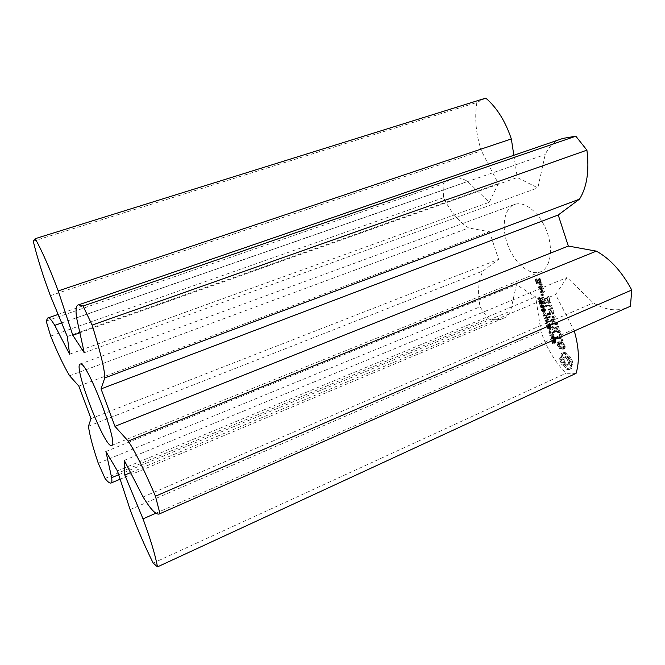 <?xml version="1.0" encoding="UTF-8"?>
<svg xmlns="http://www.w3.org/2000/svg" width="665" height="665" viewBox="0 0 665 665"><rect width="100%" height="100%" fill="white"/><g stroke="black" fill="none" stroke-linecap="round" stroke-linejoin="round"><path stroke-width="0.5" stroke-dasharray="3.33 2.49" d="M33.25 241.179L476.838 102.468L485.774 98.121M50.357 295.684L481.369 150.772C475.94 134.205 474.428 118.104 476.838 102.468M513.846 155.278L517.27 177.522L537.844 187.887L545.225 154.529C549.124 146.017 555.026 140.648 562.923 138.411M630.428 306.233C618.866 311.927 606.505 310.813 593.346 302.891L567.062 277.505L555.599 294.545L574.286 330.987M576.065 373.373L565.915 373.281C554.602 361.344 546.281 347.371 540.953 331.361L535.649 296.881L516.439 284.678L510.629 310.971C508.941 314.778 506.514 317.222 503.347 318.302C498.642 320.065 493.563 320.197 488.11 318.71L480.055 306.814C477.379 291.943 478.359 279.998 482.99 270.979L498.625 259.35L489.465 231.728L468.65 227.954C458.991 221.985 450.621 211.911 443.538 197.721L443.031 183.881L451.119 179.001C456.007 176.857 461.51 177.68 467.628 181.47L489.199 202.301L498.351 183.665L481.369 150.772M553.937 339.823L553.006 340.064L553.895 342.849L554.327 342.832L553.563 340.181L555.79 342.716L555.225 339.699L555.566 342.151L553.937 339.823L551.908 340.247L551.626 341.203L552.515 343.456L552.948 343.439L552.183 340.796L554.411 343.331L553.837 340.305L554.111 342.783L552.557 340.43M553.737 336.041L552.848 336.324L553.18 338.153L552.199 338.194L552.382 338.751L555.009 338.626L553.737 336.041L551.634 336.648L551.792 338.759L550.82 338.801L551.002 339.358L553.621 339.241L552.349 336.648M550.603 329.3L551.177 331.054L550.603 329.3L548.899 329.923L549.481 331.677L549.215 329.906M552.814 331.96L550.204 332.109L553.421 334.653L551.077 334.778L551.252 335.293L553.87 335.16L553.579 334.296L550.853 332.6L552.989 332.483L552.814 331.96L548.816 332.716L552.033 335.26L549.697 335.384L549.864 335.9L552.482 335.767L552.191 334.902L549.465 333.207L551.601 333.09L551.426 332.567M549.14 324.819L548.018 324.894L548.658 327.33L549.714 328.427L550.703 328.468L550.994 326.266L550.254 324.744L550.811 327.513L550.179 327.97L548.583 326.449L548.376 325.434L549.016 325.385L549.689 326.49L549.14 324.819L546.63 325.493L547.752 328.61L549.315 329.075L549.772 328.502L549.307 326.133L548.459 325.368L549.423 328.111L548.791 328.568L547.869 328.194L546.987 326.033L547.627 325.991L548.301 327.089L547.752 325.418M548.683 319.408L548.509 318.868L546.264 320.156L546.472 320.779L548.916 321.503L547.046 322.525L547.245 323.132L550.213 324.055L550.03 323.481L547.569 322.758L549.448 321.735L549.265 321.17L546.788 320.455L548.683 319.408L547.295 320.006L547.112 319.458L544.876 320.754L545.084 321.378L547.528 322.101L545.657 323.115L545.857 323.73L548.825 324.661L548.633 324.088L546.181 323.356L548.06 322.334L547.869 321.769L545.4 321.054L547.295 320.006M547.179 314.819L544.585 315.044L544.768 315.601L546.032 315.493L546.721 317.587L545.45 317.687L545.633 318.244L548.234 318.036L548.051 317.479L547.029 317.562L546.339 315.468L547.362 315.376L547.179 314.819L543.189 315.634L543.38 316.191L544.643 316.083L545.333 318.178L544.061 318.277L544.244 318.834L546.838 318.635L546.655 318.07L545.641 318.153L544.951 316.058L545.965 315.975L545.782 315.418M544.968 312.176L545.541 313.93L544.968 312.176L543.263 312.791L544.153 314.528L543.571 312.766M544.868 308.701L543.239 308.568L542.881 310.031L543.571 311.095L545.217 311.237L545.574 309.774L544.868 308.701L542.349 309.042L541.451 309.491L542.183 311.694L544.211 311.503L543.48 309.291M543.662 305.019L542.033 304.894L541.676 306.365L542.366 307.438L543.995 307.562L544.361 306.091L543.662 305.019L540.246 305.817L540.969 308.02L542.598 308.153L542.964 306.681L542.266 305.609M542.449 301.336L540.836 301.22L540.462 302.7L541.16 303.764L542.781 303.888L543.147 302.409L542.449 301.336L539.93 301.686L539.032 302.151L539.764 304.354L541.784 304.138L541.052 301.927M539.805 297.355L539.182 298.635L539.905 298.552L540.961 300.522L541.576 297.795L540.013 297.978L539.805 297.355L537.611 298.676L539.564 301.104L540.18 298.385L538.617 298.56L538.409 297.937M543.355 294.612L542.549 293.805L542.299 294.736L543.388 295.227L543.355 294.612L541.95 295.194L541.144 294.396L540.894 295.318L541.709 296.116L541.95 295.194M540.487 288.253L543.031 287.92L544.361 291.977L541.817 292.292L540.487 288.253L539.082 288.834L541.626 288.502L543.097 292.018L542.956 292.558L540.412 292.874L539.082 288.834M541.368 281.885L541.227 282.434L539.664 282.65L538.367 279.674L537.145 279.857L538.517 282.276L537.827 282.908L536.497 278.868L539.897 278.377L541.368 281.885L539.822 283.016L538.259 283.232L536.963 280.256L535.741 280.431L537.112 282.849L536.422 283.49L535.092 279.441L538.484 278.951L539.955 282.467M542.864 286.44L542.731 286.997L540.18 287.33L539.714 286.856L539.847 286.307L541.119 286.133L541.476 284.371L541.002 282.991L542.258 284.578L541.967 286.025L542.864 286.44L541.318 287.579L538.775 287.912L538.301 287.438L538.442 286.881L539.714 286.715L539.598 283.573L540.845 285.16L540.554 286.598L541.451 287.022M572.939 363.68L571.518 365.434L571.401 368.501L569.672 369.042L567.594 368.501L565.483 365.451L562.972 363.738L561.667 360.812L561.044 357.878L562.407 356.116L562.515 353.04L564.219 352.45L566.297 352.949L568.425 356.008L570.986 357.72L572.74 362.25L572.939 363.68L570.686 364.994L570.129 366.066L570.013 369.142L568.284 369.674L566.214 369.133L564.103 366.082L561.593 364.362L559.88 359.948L559.664 358.493L561.027 356.739L561.127 353.664L561.925 353.231L564.901 353.581L567.037 356.631L569.589 358.352L571.551 364.312M565.059 348.477L563.346 348.526L560.154 342.791L559.265 342.824L559.215 344.237L560.936 347.629L561.044 348.319L560.545 348.152L558.484 343.955L558.558 341.827L560.271 341.752L563.471 347.487L564.361 347.454L563.829 344.254L562.681 342.633L562.573 341.935L563.072 342.101L565.159 346.274L565.059 348.477L563.662 349.1L561.958 349.15L558.758 343.406L557.877 343.439L557.827 344.852L559.548 348.244L559.664 348.942L559.157 348.768L557.095 344.57L557.17 342.442L558.883 342.367L562.083 348.111L562.964 348.078L563.022 346.665L561.285 343.256L561.177 342.558L561.684 342.716L563.762 346.897L563.662 349.1M562.524 340.264L561.684 337.695L556.838 337.928L556.339 337.438L556.505 336.906L561.343 336.673L560.662 333.589L563.022 340.763L562.524 340.264L561.127 340.879L560.287 338.319L555.45 338.543L554.951 338.044L555.117 337.521L559.947 337.288L559.265 334.204L561.784 340.854L561.626 341.378L561.127 340.879M560.379 331.702L560.213 332.217L555.034 332.508L553.031 326.39L555.017 331.469L556.962 331.361L555.94 327.247L557.611 331.32L559.548 331.212L558.193 326.05L560.379 331.702L558.816 332.832L553.646 333.115L551.634 326.997L553.629 332.084L555.566 331.968L554.543 327.853L556.214 331.935L558.151 331.827L556.788 326.656L558.974 332.317M555.317 316.773L552.972 320.264L551.568 320.863L553.912 317.371L555.317 316.773L553.912 317.371M552.972 320.264L557.42 323.215L557.578 324.196L552.44 324.553L552.108 323.531L556.048 323.248L552.025 320.339L553.995 316.947L550.046 317.272L549.548 316.789L549.714 316.249L554.834 315.817L555.333 316.324M552.598 308.011L554.136 313.697L549.016 314.138L548.517 313.656L548.683 313.115L550.903 312.924L549.872 308.784L551.543 312.866L553.471 312.691L552.1 307.504L552.598 308.011L551.194 308.61L552.731 314.304L547.619 314.736L547.12 314.254L547.287 313.714L549.498 313.523L548.475 309.383L550.138 313.464L552.066 313.298L550.554 308.676L550.695 308.103L551.194 308.61M551.726 305.343L551.559 305.892L546.472 306.399L546.14 305.376L551.219 304.861L551.726 305.343L550.155 306.49L545.076 306.989L544.735 305.966L549.814 305.459L550.321 305.942M548.966 296.931L550.504 302.633L545.391 303.174L543.239 297.588L543.371 297.022L543.862 297.521L545.367 302.11L547.287 301.91L546.256 297.754L547.927 301.844L549.847 301.636L548.467 296.432L548.966 296.931L547.553 297.529L549.091 303.232L543.987 303.764L543.513 303.29L541.967 297.604L543.97 302.7L545.882 302.5L544.843 298.344L546.522 302.434L548.434 302.226L546.913 297.596L547.054 297.022L547.553 297.529M515.392 204.197C525.541 201.129 540.288 213.556 546.896 231.578C553.629 249.558 550.371 268.07 540.495 271.827C529.947 276.141 514.835 263.515 508.043 245.668C501.086 227.887 503.796 208.386 514.502 204.488L515.392 204.197M67.306 336.532L498.351 183.665M79.867 332.766L517.27 177.522M69.592 354.179L489.199 202.301M84.255 352.766L537.844 187.887M61.67 322.941L467.628 181.47M76.6 317.853L545.225 154.529M46.176 321.045L443.031 183.881M50.673 336.066L443.538 197.721M69.626 375.791L468.65 227.954M78.869 386.107L489.465 231.728M91.014 418.634L498.625 259.35M88.47 426.19L482.99 270.979M98.27 463.264L480.055 306.814M105.062 478.451L488.11 318.71M118.661 474.744L510.629 310.971M143.1 496.971L593.346 302.891M105.901 451.493L516.439 284.678M124.255 460.363L567.062 277.505M117.389 470.895L535.649 296.881M130.564 472.624L555.599 294.545M130.132 509.623L540.953 331.361M156.125 513.097L573.612 329.424M153.199 563.097L565.915 373.281M554.893 341.577L553.504 342.192M553.895 342.849L552.515 343.456M554.327 342.832L552.948 343.439M554.319 342.791L552.931 343.398M554.826 339.757L553.438 340.364M554.81 339.715L553.43 340.322M555.225 339.699L553.837 340.305M555.009 338.626L553.621 339.241M552.382 338.751L551.002 339.358M553.18 338.153L551.792 338.759M552.199 338.194L550.82 338.801M550.288 329.325L548.899 329.923M551.177 331.054L549.789 331.66M550.861 331.079L549.481 331.677M550.204 332.109L548.816 332.716M552.989 332.483L551.601 333.09M550.429 332.799L549.041 333.398M550.853 332.6L549.465 333.207M553.421 334.653L552.033 335.26M553.579 334.296L552.191 334.902M551.077 334.778L549.697 335.384M553.87 335.16L552.482 335.767M551.252 335.293L549.864 335.9M548.018 324.894L546.63 325.493M549.689 326.49L548.301 327.089M549.381 326.507L548.002 327.113M549.016 325.385L547.627 325.991M548.376 325.434L546.987 326.033M550.254 324.744L548.866 325.343M549.847 324.769L548.459 325.368M549.864 324.819L548.475 325.418M548.509 318.868L547.112 319.458M546.788 320.455L545.4 321.054M546.264 320.156L544.876 320.754M549.265 321.17L547.869 321.769M546.472 320.779L545.084 321.378M549.448 321.735L548.06 322.334M548.916 321.503L547.528 322.101M547.569 322.758L546.181 323.356M547.046 322.525L545.657 323.115M550.03 323.481L548.633 324.088M547.245 323.132L545.857 323.73M550.213 324.055L548.825 324.661M544.585 315.044L543.189 315.634M547.362 315.376L545.965 315.975M544.768 315.601L543.38 316.191M546.339 315.468L544.951 316.058M546.032 315.493L544.643 316.083M547.029 317.562L545.641 318.153M546.721 317.587L545.333 318.178M548.051 317.479L546.655 318.07M545.45 317.687L544.061 318.277M548.234 318.036L546.838 318.635M545.633 318.244L544.244 318.834M544.652 312.201L543.263 312.791M545.541 313.93L544.153 314.528M545.234 313.955L543.837 314.553M539.523 297.388L538.118 297.97M540.013 297.978L538.617 298.56M539.722 298.011L538.326 298.593M541.576 297.795L540.18 298.385M539.007 298.095L537.611 298.676M541.751 298.319L540.354 298.901M539.182 298.635L537.786 299.217M540.961 300.522L539.564 301.104M539.905 298.552L538.509 299.134M540.562 300.563L539.165 301.145M542.997 294.03L541.593 294.62M543.388 295.227L541.983 295.809M542.549 293.805L541.144 294.396M543.114 295.534L541.709 296.116M542.266 294.121L540.861 294.703M542.657 295.31L541.252 295.892M542.299 294.736L540.894 295.318M543.031 287.92L541.626 288.502M540.346 288.801L538.941 289.375M543.505 288.386L542.1 288.976M541.343 291.827L539.938 292.409M544.502 291.428L543.097 292.018M541.817 292.292L540.412 292.874M544.361 291.977L542.956 292.558M541.227 282.434L539.822 283.016M540.371 278.834L538.958 279.416M539.664 282.65L538.259 283.232M539.897 278.377L538.484 278.951M539.199 282.193L537.786 282.766M536.497 278.868L535.092 279.441M538.367 279.674L536.963 280.256M536.364 279.416L534.959 279.99M537.145 279.857L535.741 280.431M537.362 282.45L535.948 283.024M537.802 281.835L536.397 282.417M537.827 282.908L536.422 283.49M538.052 281.802L536.638 282.376M538.384 282.833L536.979 283.406M538.517 282.276L537.112 282.849M542.731 286.997L541.318 287.579M542.391 285.967L540.977 286.549M540.18 287.33L538.775 287.912M541.967 286.025L540.554 286.598M539.714 286.856L538.301 287.438M542.258 284.578L540.845 285.16M539.847 286.307L538.442 286.881M542.017 283.864L540.612 284.445M541.119 286.133L539.714 286.715M541.002 282.991L539.598 283.573M541.476 284.371L540.063 284.953M540.845 283.805L539.431 284.387M572.075 364.353L570.686 364.994M572.74 362.25L571.343 362.891M571.518 365.434L570.129 366.066M572.341 360.754L570.944 361.394M571.285 366.839L569.905 367.471M571.75 359.233L570.354 359.865M571.401 368.501L570.013 369.142M570.986 357.72L569.589 358.352M570.587 368.909L569.207 369.549M569.689 357.063L568.292 357.695M569.672 369.042L568.284 369.674M568.425 356.008L567.037 356.631M568.658 368.909L567.278 369.541M567.27 354.611L565.882 355.235M567.594 368.501L566.214 369.133M566.297 352.949L564.901 353.581M566.622 366.847L565.242 367.471M565.225 352.566L563.837 353.19M565.483 365.451L564.103 366.082M564.219 352.45L562.831 353.073M564.244 364.395L562.864 365.019M563.305 352.608L561.925 353.231M562.972 363.738L561.593 364.362M562.515 353.04L561.127 353.664M562.241 362.292L560.861 362.915M562.632 354.703L561.252 355.326M561.667 360.812L560.287 361.436M562.407 356.116L561.027 356.739M561.26 359.324L559.88 359.948M561.875 357.188L560.495 357.812M561.044 357.878L559.664 358.493M563.346 348.526L561.958 349.15M565.159 346.274L563.762 346.897M560.154 342.791L558.758 343.406M564.402 343.971L563.006 344.595M559.265 342.824L557.877 343.439M563.072 342.101L561.684 342.716M559.215 344.237L557.827 344.852M562.573 341.935L561.177 342.558M559.797 346L558.409 346.615M562.681 342.633L561.285 343.256M560.936 347.629L559.548 348.244M563.829 344.254L562.432 344.877M561.044 348.319L559.664 348.942M564.41 346.041L563.022 346.665M560.545 348.152L559.157 348.768M564.361 347.454L562.964 348.078M559.257 346.315L557.869 346.931M563.471 347.487L562.083 348.111M558.484 343.955L557.095 344.57M560.271 341.752L558.883 342.367M558.558 341.827L557.17 342.442M561.684 337.695L560.287 338.319M563.022 340.763L561.626 341.378M556.838 337.928L555.45 338.543M563.18 340.239L561.784 340.854M556.339 337.438L554.951 338.044M561.169 334.113L559.764 334.728M556.505 336.906L555.117 337.521M560.662 333.589L559.265 334.204M561.343 336.673L559.947 337.288M560.512 334.146L559.115 334.761M560.213 332.217L558.816 332.832M558.691 326.565L557.287 327.172M555.034 332.508L553.646 333.115M558.193 326.05L556.788 326.656M554.56 332.026L553.172 332.633M558.043 326.606L556.638 327.213M552.889 326.947L551.493 327.546M559.548 331.212L558.151 331.827M553.031 326.39L551.634 326.997M557.611 331.32L556.214 331.935M553.513 326.906L552.125 327.513M556.439 327.762L555.042 328.369M555.017 331.469L553.629 332.084M555.94 327.247L554.543 327.853M556.962 331.361L555.566 331.968M555.79 327.803L554.394 328.41M557.42 323.215L556.015 323.822L551.568 320.863M554.834 315.817L553.43 316.415L553.928 316.931M556.015 323.822L556.181 324.803L551.044 325.152L550.545 324.67L550.711 324.129L554.652 323.855L550.628 320.937L552.59 317.554L548.65 317.87L548.317 316.848L553.43 316.415M557.727 323.639L556.322 324.254M549.714 316.249L548.317 316.848M557.578 324.196L556.181 324.803M549.548 316.789L548.151 317.388M552.44 324.553L551.044 325.152M550.046 317.272L548.65 317.87M551.942 324.063L550.545 324.67M553.995 316.947L552.59 317.554M552.108 323.531L550.711 324.129M552.033 319.882L550.637 320.48M556.048 323.248L554.652 323.855M552.025 320.339L550.628 320.937M552.341 320.771L550.944 321.37M554.294 313.173L552.889 313.772M552.1 307.504L550.695 308.103M554.136 313.697L552.731 314.304M551.958 308.078L550.554 308.676M549.016 314.138L547.619 314.736M553.471 312.691L552.066 313.298M548.517 313.656L547.12 314.254M551.543 312.866L550.138 313.464M548.683 313.115L547.287 313.714M550.371 309.291L548.966 309.882M550.903 312.924L549.498 313.523M549.872 308.784L548.475 309.383M549.731 309.35L548.326 309.948M551.559 305.892L550.155 306.49M551.219 304.861L549.814 305.459M546.472 306.399L545.076 306.989M546.14 305.376L544.735 305.966M545.973 305.925L544.577 306.515M550.662 302.101L549.248 302.691M548.467 296.432L547.054 297.022M550.504 302.633L549.091 303.232M548.326 297.006L546.913 297.596M545.391 303.174L543.987 303.764M549.847 301.636L548.434 302.226M544.918 302.7L543.513 303.29M547.927 301.844L546.522 302.434M543.239 297.588L541.834 298.178M546.746 298.261L545.342 298.843M543.371 297.022L541.967 297.604M546.256 297.754L544.843 298.344M543.862 297.521L542.457 298.103M546.115 298.327L544.702 298.918M545.367 302.11L543.97 302.7M547.287 301.91L545.882 302.5M552.108 337.113L553.139 338.693L552.091 338.743L551.8 337.379L553.995 336.798L554.519 338.086L553.139 338.693M541.809 309.857L543.38 309.707L543.662 311.262L542.291 311.278L541.809 309.857L544.402 309.009L545.283 309.799L545.242 310.538L544.045 310.796L543.205 309.267M540.603 306.183L542.175 306.033L542.449 307.587L541.077 307.612L540.603 306.183L543.197 305.335L544.07 306.124L544.037 306.864L542.84 307.122L542 305.601M539.398 302.509L540.961 302.351L541.543 303.473L541.135 303.938L539.872 303.938L539.282 302.808L541.983 301.661L542.864 302.442L542.632 303.323L541.268 303.356L540.786 301.927M538.791 299.1L539.947 298.976L539.332 300.73L538.791 299.1L541.343 298.385L539.947 298.976M542.299 291.569L541.643 289.574L539.731 289.824L540.387 291.81L542.299 291.569L543.712 290.987L543.056 288.992L541.643 289.574M539.165 282.026L538.509 280.031L537.586 280.165L538.243 282.151L540.579 281.445L539.922 279.45L538.509 280.031M568.201 361.361L566.472 358.452L564.211 357.28L563.297 357.62L562.623 359.815L563.671 362.999L565.782 365.16L567.827 365.16L568.517 362.957L568.201 361.361L569.589 360.729L568.858 359.125L567.461 359.757M554.519 338.086L553.48 338.136L553.496 336.507M553.48 338.136L552.091 338.743M541.343 298.385L540.728 300.148L539.332 300.73M540.728 300.148L540.188 298.519M543.056 288.992L539.731 289.824M541.135 289.242L541.792 291.228L540.387 291.81M541.792 291.228L543.712 290.987M539.922 279.45L537.586 280.165M538.999 279.583L539.648 281.578L538.243 282.151M539.648 281.578L540.579 281.445M568.858 359.125L567.86 357.828L566.472 358.452M567.86 357.828L566.73 356.964L565.341 357.587M566.73 356.964L565.599 356.656L564.211 357.28M565.599 356.656L563.297 357.62M564.685 356.997L562.756 358.51M564.144 357.886L564.011 359.191L562.623 359.815M564.011 359.191L564.327 360.779L562.947 361.411M564.327 360.779L565.051 362.367L563.671 362.999M565.051 362.367L566.04 363.664L564.66 364.287M566.04 363.664L567.162 364.536L565.782 365.16M567.162 364.536L568.292 364.852L566.904 365.484M568.292 364.852L567.827 365.16M569.215 364.52L569.764 363.639L568.375 364.27M569.764 363.639L569.905 362.325L568.517 362.957M569.905 362.325L569.589 360.729M553.421 339.607L552.041 340.214M554.402 340.513L553.022 341.12M553.155 339.732L551.775 340.339M554.66 341.07L553.28 341.677M553.006 340.064L551.626 340.671M553.006 340.588L551.626 341.203M555.192 342.043L553.804 342.658M553.172 341.311L551.792 341.918M555.491 342.167L554.111 342.783M553.496 342.118L552.116 342.733M555.707 341.885L554.327 342.5M555.591 341.162L554.203 341.777M555.242 340.372L553.862 340.979M553.82 342.068L552.44 342.675M553.471 341.295L552.091 341.901M553.33 340.488L551.95 341.095M555.574 340.339L554.186 340.954M553.563 340.181L552.183 340.796M555.89 341.145L554.502 341.76M553.862 340.305L552.482 340.921M556.048 342.284L554.668 342.899M554.128 340.721L552.748 341.328M555.649 342.749L554.269 343.364M554.336 341.17L552.956 341.785M555.092 342.5L553.712 343.115M554.568 341.685L553.189 342.3M553.313 335.925L551.925 336.54M554.103 336.399L552.723 337.005M553.022 336.041L551.634 336.648M554.386 336.856L552.997 337.463M552.848 336.324L551.468 336.931M554.635 337.488L553.247 338.103M552.814 336.847L551.435 337.454M552.997 337.596L551.609 338.202M548.093 325.651L546.713 326.249M548.284 326.44L546.896 327.039M548.658 327.33L547.278 327.936M549.14 328.011L547.752 328.61M548.442 325.908L547.054 326.507M549.714 328.427L548.326 329.034M548.583 326.449L547.204 327.047M550.362 328.552L548.974 329.15M549.248 327.596L547.869 328.194M551.16 327.895L549.772 328.502M550.179 327.97L548.791 328.568M550.994 326.266L549.606 326.864M550.811 327.513L549.423 328.111M550.703 325.534L549.307 326.133M550.728 326.374L549.34 326.981M550.504 325.817L549.115 326.424M550.271 325.385L548.883 325.991M550.055 325.069L548.667 325.667M543.746 308.452L542.349 309.042M545.574 309.774L544.178 310.364M542.84 308.901L541.451 309.491M545.599 310.904L544.211 311.503M542.881 310.031L541.485 310.613M544.702 311.353L543.305 311.943M543.571 311.095L542.183 311.694M542.54 304.778L541.144 305.36M544.361 306.091L542.964 306.681M541.634 305.235L540.246 305.817M544.394 307.23L542.997 307.82M541.676 306.365L540.279 306.947M543.488 307.679L542.1 308.269M542.366 307.438L540.969 308.02M541.327 301.095L539.93 301.686M543.147 302.409L541.751 302.999M540.429 301.561L539.032 302.151M543.18 303.548L541.784 304.138M540.462 302.7L539.074 303.282M542.283 304.005L540.886 304.595M541.16 303.764L539.764 304.354M553.754 336.573L552.366 337.18M553.305 336.573L551.917 337.18M553.189 336.764L551.8 337.379M553.18 337.113L551.792 337.729M553.322 337.662L551.942 338.277M554.344 337.537L552.956 338.144M554.178 337.097L552.79 337.704M553.995 336.798L552.607 337.404M543.488 309.1L542.1 309.691M543.089 309.558L541.701 310.148M543.164 309.998L541.775 310.588M543.388 310.447L541.992 311.037M543.679 310.688L542.291 311.278M544.045 310.796L542.657 311.386M544.51 310.779L543.114 311.37M544.951 310.705L543.554 311.295M545.242 310.538L543.845 311.137M545.358 310.247L543.962 310.838M545.283 309.799L543.887 310.397M545.067 309.366L543.671 309.957M544.776 309.117L543.38 309.707M544.402 309.009L543.006 309.607M543.937 309.017L542.54 309.607M542.283 305.426L540.886 306.016M541.884 305.892L540.487 306.474M541.958 306.332L540.57 306.922M542.183 306.781L540.786 307.371M542.474 307.022L541.077 307.612M542.84 307.122L541.443 307.712M543.305 307.114L541.909 307.696M543.746 307.031L542.349 307.621M544.037 306.864L542.64 307.454M544.145 306.573L542.748 307.155M544.07 306.124L542.673 306.715M543.862 305.692L542.465 306.282M543.571 305.443L542.175 306.033M543.197 305.335L541.8 305.925M542.723 305.351L541.335 305.933M541.077 301.76L539.681 302.342M540.678 302.218L539.282 302.808M540.753 302.666L539.357 303.248M540.969 303.115L539.581 303.697M541.268 303.356L539.872 303.938M541.634 303.448L540.238 304.038M542.091 303.44L540.695 304.021M542.532 303.356L541.135 303.938M542.823 303.19L541.426 303.772M542.939 302.891L541.543 303.473M542.864 302.442L541.46 303.032M542.648 302.01L541.252 302.6M542.357 301.76L540.961 302.351M541.983 301.661L540.587 302.243M541.518 301.669L540.121 302.259M451.119 179.001L58.138 314.437M503.347 318.302L120.124 479.207M514.502 204.488L80.199 364.046M540.495 271.827L111.62 445.45M551.908 340.247L553.288 339.632M554.186 342.766L555.566 342.151M552.1 340.812L553.48 340.206M554.411 343.331L555.79 342.716M551.75 336.573L553.139 335.966M549.315 329.075L550.703 328.468M549.074 328.51L550.462 327.903M541.842 309.159L543.239 308.568M543.82 311.827L545.217 311.237M540.645 305.476L542.033 304.894M542.598 308.153L543.995 307.562M539.44 301.802L540.836 301.22M541.385 304.479L542.781 303.888M551.983 337.147L553.363 336.54M542.017 309.724L543.405 309.134M543.662 311.262L545.059 310.663M540.811 306.05L542.208 305.459M542.449 307.587L543.845 306.997M539.606 302.367L541.002 301.785M541.235 303.905L542.632 303.323"/><path stroke-width="1" d="M35.262 238.66C42.602 252.218 50.249 269.641 58.212 290.921L72.801 335.276L84.255 352.766L76.6 317.853C75.436 309.466 76.093 305.127 78.553 304.853L83.075 306.041L92.127 325.094C98.836 346.748 104.871 368.842 104.762 377.92L101.047 388.917L114.954 426.34L128.187 441.103C135.61 451.801 146.184 474.611 155.46 496.215L159.957 513.663C156.724 515.774 151.113 510.213 143.1 496.971L124.255 460.363L124.812 475.034L143.017 518.866C150.539 539.224 155.361 555.233 157.472 566.879L153.199 563.097C144.87 546.339 137.181 528.509 130.132 509.623L117.389 470.895L105.901 451.493L111.645 477.678C112.136 481.161 111.911 482.956 110.972 483.048C109.642 483.347 107.664 481.817 105.062 478.451L98.27 463.264C92.701 446.714 89.434 434.353 88.47 426.19L91.014 418.634L78.869 386.107L69.626 375.791C64.064 366.531 57.747 353.29 50.673 336.066L46.176 321.045L47.697 318.036C48.877 317.08 51.23 319.516 54.754 325.351L69.592 354.179L67.306 336.532L50.357 295.684C43.034 276.041 37.331 257.87 33.25 241.179L35.262 238.66L485.774 98.121C496.896 107.68 505.417 121.288 511.335 138.952L513.846 155.278M58.212 290.921L511.335 138.952M80.457 364.004C87.098 361.103 119.376 445.542 111.62 445.45C105.137 449.432 72.726 365.459 80.199 364.046L80.457 364.004M78.553 304.853L562.923 138.411L575.815 136.184L586.912 150.149C589.448 170.581 586.995 186.907 579.548 199.118L558.226 214.986L568.317 246.05L596.33 251.137C610.096 258.685 621.9 271.644 631.75 290.023L630.428 306.233L159.957 513.663M574.286 330.987C579.049 347.496 579.639 361.627 576.065 373.373L157.472 566.879M72.801 335.276L79.867 332.766M54.754 325.351L61.67 322.941M83.075 306.041L575.815 136.184M92.127 325.094L586.912 150.149M104.762 377.92L579.548 199.118M101.047 388.917L558.226 214.986M114.954 426.34L568.317 246.05M128.187 441.103L596.33 251.137M155.46 496.215L631.75 290.023M111.645 477.678L118.661 474.744M124.812 475.034L130.564 472.624M143.017 518.866L156.125 513.097M58.138 314.437L47.697 318.036M120.124 479.207L110.972 483.048"/></g></svg>

